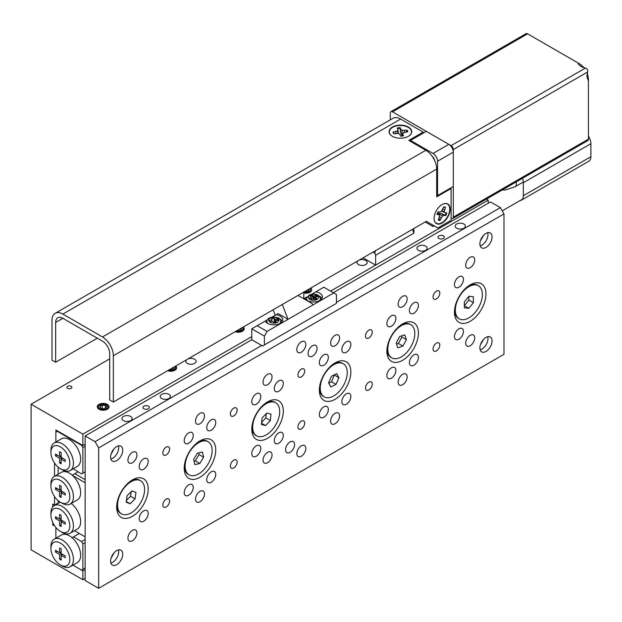 <?xml version="1.0" encoding="UTF-8"?>
<svg xmlns="http://www.w3.org/2000/svg" width="622" height="622" viewBox="0 0 622 622"><rect width="100%" height="100%" fill="white"/><g stroke="black" fill="none" stroke-linecap="round" stroke-linejoin="round"><path stroke-width="0.93" d="M358 260.789A5.093 2.939 0 0 0 357.02 262.523A5.093 2.939 0 0 0 358.513 264.599A5.093 2.939 0 0 0 364.064 265.236A5.093 2.939 0 0 0 367.213 262.523A5.093 2.939 0 0 0 365.72 260.439A5.093 2.939 0 0 0 359.119 260.144M186.857 359.594A5.093 2.939 0 0 0 185.885 361.328A5.093 2.939 0 0 0 187.377 363.403A5.093 2.939 0 0 0 192.929 364.041A5.093 2.939 0 0 0 196.07 361.328A5.093 2.939 0 0 0 194.585 359.244A5.093 2.939 0 0 0 187.976 358.948M71.157 386.301A2.511 1.446 0 0 0 68.42 385.99A2.511 1.446 0 0 0 66.873 387.327A2.511 1.446 0 0 0 67.611 388.353A2.511 1.446 0 0 0 70.34 388.664A2.511 1.446 0 0 0 71.888 387.327A2.511 1.446 0 0 0 71.157 386.301M107.334 404.417A5.901 3.405 0 0 0 100.896 403.678A5.901 3.405 0 0 0 97.25 406.827A5.901 3.405 0 0 0 98.984 409.237A5.901 3.405 0 0 0 105.421 409.976A5.901 3.405 0 0 0 109.06 406.827A5.901 3.405 0 0 0 107.334 404.417M85.144 444.271L82.889 445.57L55.871 429.973L55.871 442.009L55.871 432.049L57.224 431.271L81.544 445.313L81.987 445.049M55.871 527.456L55.871 538.209L55.871 528.257L56.33 527.992M52.714 522.449L52.714 524.875L54.822 526.088M54.518 496.527L54.518 505.118L52.714 504.077L52.714 506.899M54.518 462.986L54.518 476.328M82.889 445.57L82.889 434.133L31.1 404.23L31.1 549.84L82.889 579.743L82.889 570.903L72.922 565.141L81.544 570.117L85.144 568.042M85.144 578.437L82.889 579.743M488.216 203.238L488.216 200.121L486.451 199.094M109.69 358.855L31.1 404.23M488.216 200.121L330.593 291.119M251.778 336.626L82.889 434.133M303.793 293.024A5.901 3.405 0 0 0 311.723 289.821A5.901 3.405 0 0 0 310.829 288.017M235.147 331.72A5.901 3.405 0 0 0 241.134 331.806A5.901 3.405 0 0 0 244.174 328.828A5.901 3.405 0 0 0 243.28 327.024M167.59 370.72A5.901 3.405 0 0 0 173.577 370.805A5.901 3.405 0 0 0 176.617 367.827A5.901 3.405 0 0 0 175.723 366.024M85.144 569.596L82.889 570.903M52.714 524.875L53.686 524.315M58.118 503.035L54.518 505.118M483.31 339.643A19.111 11.033 -60 0 1 480.495 344.526M487.734 336.689A8.599 4.96 -60 0 1 487.99 338.578A8.599 4.96 -60 0 1 480.145 349.821M492.049 340.918A8.599 4.96 -60 0 1 488.293 349.572A8.599 4.96 -60 0 1 481.669 351.873A8.599 4.96 -60 0 1 479.889 347.939A8.599 4.96 -60 0 1 483.636 339.285A8.599 4.96 -60 0 1 490.268 336.984A8.599 4.96 -60 0 1 492.049 340.918M483.31 235.637A19.111 11.033 -60 0 1 480.495 240.512M487.734 232.682A8.599 4.96 -60 0 1 487.99 234.572A8.599 4.96 -60 0 1 480.145 245.814M492.049 236.912A8.599 4.96 -60 0 1 488.293 245.566A8.599 4.96 -60 0 1 481.669 247.867A8.599 4.96 -60 0 1 479.889 243.933A8.599 4.96 -60 0 1 483.636 235.279A8.599 4.96 -60 0 1 490.268 232.97A8.599 4.96 -60 0 1 492.049 236.912M114.013 448.843A19.111 11.033 -60 0 1 111.198 453.726M118.437 445.896A8.599 4.96 -60 0 1 118.693 447.778A8.599 4.96 -60 0 1 110.848 459.028M122.752 450.118A8.599 4.96 -60 0 1 118.996 458.772A8.599 4.96 -60 0 1 112.372 461.081A8.599 4.96 -60 0 1 110.592 457.139A8.599 4.96 -60 0 1 114.339 448.485A8.599 4.96 -60 0 1 120.971 446.184A8.599 4.96 -60 0 1 122.752 450.118M114.013 552.849A19.111 11.033 -60 0 1 111.198 557.732M118.437 549.902A8.599 4.96 -60 0 1 118.693 551.792A8.599 4.96 -60 0 1 110.848 563.034M122.752 554.132A8.599 4.96 -60 0 1 118.996 562.778A8.599 4.96 -60 0 1 112.372 565.087A8.599 4.96 -60 0 1 110.592 561.145A8.599 4.96 -60 0 1 114.339 552.499A8.599 4.96 -60 0 1 120.971 550.19A8.599 4.96 -60 0 1 122.752 554.132M443.408 235.87A3.188 1.835 0 0 0 439.933 235.474A3.188 1.835 0 0 0 437.974 237.169A3.188 1.835 0 0 0 438.907 238.467A3.188 1.835 0 0 0 442.374 238.871A3.188 1.835 0 0 0 444.341 237.169A3.188 1.835 0 0 0 443.408 235.87M148.417 406.182A3.188 1.835 0 0 0 144.949 405.777A3.188 1.835 0 0 0 142.982 407.48A3.188 1.835 0 0 0 143.915 408.778A3.188 1.835 0 0 0 147.383 409.175A3.188 1.835 0 0 0 149.35 407.48A3.188 1.835 0 0 0 148.417 406.182M425.619 246.141A5.093 2.939 0 0 0 420.068 245.503A5.093 2.939 0 0 0 416.919 248.217A5.093 2.939 0 0 0 418.412 250.301A5.093 2.939 0 0 0 423.963 250.938A5.093 2.939 0 0 0 427.112 248.217A5.093 2.939 0 0 0 425.619 246.141M463.895 224.037A5.093 2.939 0 0 0 458.344 223.399A5.093 2.939 0 0 0 455.203 226.12A5.093 2.939 0 0 0 456.696 228.196A5.093 2.939 0 0 0 462.247 228.834A5.093 2.939 0 0 0 465.388 226.12A5.093 2.939 0 0 0 463.895 224.037M168.912 394.348A5.093 2.939 0 0 0 163.361 393.71A5.093 2.939 0 0 0 160.212 396.432A5.093 2.939 0 0 0 161.704 398.508A5.093 2.939 0 0 0 167.256 399.145A5.093 2.939 0 0 0 170.405 396.432A5.093 2.939 0 0 0 168.912 394.348M130.628 416.452A5.093 2.939 0 0 0 125.076 415.815A5.093 2.939 0 0 0 121.935 418.528A5.093 2.939 0 0 0 123.42 420.612A5.093 2.939 0 0 0 128.979 421.249A5.093 2.939 0 0 0 132.121 418.528A5.093 2.939 0 0 0 130.628 416.452M162.832 452.979A4.774 2.76 120 0 0 163.819 455.172A4.774 2.76 120 0 0 167.505 453.889A4.774 2.76 120 0 0 169.588 449.084A4.774 2.76 120 0 0 168.601 446.891A4.774 2.76 120 0 0 164.916 448.174A4.774 2.76 120 0 0 162.832 452.979M162.832 504.986A4.774 2.76 120 0 0 163.819 507.171A4.774 2.76 120 0 0 167.505 505.896A4.774 2.76 120 0 0 169.588 501.083A4.774 2.76 120 0 0 168.601 498.898A4.774 2.76 120 0 0 164.916 500.181A4.774 2.76 120 0 0 162.832 504.986M230.389 413.98A4.774 2.76 120 0 0 231.376 416.165A4.774 2.76 120 0 0 235.054 414.89A4.774 2.76 120 0 0 237.137 410.077A4.774 2.76 120 0 0 236.15 407.892A4.774 2.76 120 0 0 232.472 409.175A4.774 2.76 120 0 0 230.389 413.98M230.389 465.987A4.774 2.76 120 0 0 231.376 468.172A4.774 2.76 120 0 0 235.054 466.889A4.774 2.76 120 0 0 237.137 462.084A4.774 2.76 120 0 0 236.15 459.899A4.774 2.76 120 0 0 232.472 461.174A4.774 2.76 120 0 0 230.389 465.987M433.052 296.974A4.774 2.76 120 0 0 434.039 299.159A4.774 2.76 120 0 0 437.717 297.884A4.774 2.76 120 0 0 439.801 293.071A4.774 2.76 120 0 0 438.813 290.886A4.774 2.76 120 0 0 435.136 292.169A4.774 2.76 120 0 0 433.052 296.974M433.052 348.973A4.774 2.76 120 0 0 434.039 351.166A4.774 2.76 120 0 0 437.717 349.883A4.774 2.76 120 0 0 439.801 345.078A4.774 2.76 120 0 0 438.813 342.893A4.774 2.76 120 0 0 435.136 344.168A4.774 2.76 120 0 0 433.052 348.973M365.495 335.973A4.774 2.76 120 0 0 366.482 338.166A4.774 2.76 120 0 0 370.168 336.883A4.774 2.76 120 0 0 372.251 332.078A4.774 2.76 120 0 0 371.256 329.885A4.774 2.76 120 0 0 367.579 331.168A4.774 2.76 120 0 0 365.495 335.973M365.495 387.98A4.774 2.76 120 0 0 366.482 390.165A4.774 2.76 120 0 0 370.168 388.882A4.774 2.76 120 0 0 372.251 384.077A4.774 2.76 120 0 0 371.256 381.892A4.774 2.76 120 0 0 367.579 383.175A4.774 2.76 120 0 0 365.495 387.98M297.938 374.98A4.774 2.76 120 0 0 298.925 377.165A4.774 2.76 120 0 0 302.611 375.882A4.774 2.76 120 0 0 304.694 371.077A4.774 2.76 120 0 0 303.707 368.893A4.774 2.76 120 0 0 300.022 370.168A4.774 2.76 120 0 0 297.938 374.98M297.938 426.98A4.774 2.76 120 0 0 298.925 429.164A4.774 2.76 120 0 0 302.611 427.889A4.774 2.76 120 0 0 304.694 423.084A4.774 2.76 120 0 0 303.707 420.892A4.774 2.76 120 0 0 300.022 422.175A4.774 2.76 120 0 0 297.938 426.98M296.811 349.626A6.368 3.678 120 0 0 298.132 352.542A6.368 3.678 120 0 0 303.038 350.831A6.368 3.678 120 0 0 305.822 344.425A6.368 3.678 120 0 0 304.5 341.509A6.368 3.678 120 0 0 299.594 343.22A6.368 3.678 120 0 0 296.811 349.626M296.826 453.181L297.518 450.429M296.811 453.632A6.368 3.678 120 0 0 298.132 456.548A6.368 3.678 120 0 0 303.038 454.845A6.368 3.678 120 0 0 305.822 448.431A6.368 3.678 120 0 0 304.5 445.515A6.368 3.678 120 0 0 299.594 447.226A6.368 3.678 120 0 0 296.811 453.632M308.069 353.529A6.368 3.678 120 0 0 309.391 356.445A6.368 3.678 120 0 0 314.297 354.734A6.368 3.678 120 0 0 317.08 348.328A6.368 3.678 120 0 0 315.758 345.412A6.368 3.678 120 0 0 310.852 347.115A6.368 3.678 120 0 0 308.069 353.529M285.552 449.729A6.368 3.678 120 0 0 286.874 452.645A6.368 3.678 120 0 0 291.78 450.942A6.368 3.678 120 0 0 294.564 444.536A6.368 3.678 120 0 0 293.242 441.62A6.368 3.678 120 0 0 288.336 443.323A6.368 3.678 120 0 0 285.552 449.729M127.93 538.139A6.368 3.678 120 0 0 129.244 541.054A6.368 3.678 120 0 0 134.158 539.344A6.368 3.678 120 0 0 136.933 532.937A6.368 3.678 120 0 0 135.619 530.022A6.368 3.678 120 0 0 130.706 531.724A6.368 3.678 120 0 0 127.93 538.139M127.93 460.132A6.368 3.678 120 0 0 129.244 463.048A6.368 3.678 120 0 0 134.158 461.345A6.368 3.678 120 0 0 136.933 454.931A6.368 3.678 120 0 0 135.619 452.015A6.368 3.678 120 0 0 130.706 453.726A6.368 3.678 120 0 0 127.93 460.132M195.479 499.132A6.368 3.678 120 0 0 196.801 502.047A6.368 3.678 120 0 0 201.707 500.345A6.368 3.678 120 0 0 204.49 493.938A6.368 3.678 120 0 0 203.169 491.022A6.368 3.678 120 0 0 198.262 492.725A6.368 3.678 120 0 0 195.479 499.132M195.479 421.133A6.368 3.678 120 0 0 196.801 424.048A6.368 3.678 120 0 0 201.707 422.338A6.368 3.678 120 0 0 204.49 415.931A6.368 3.678 120 0 0 203.169 413.016A6.368 3.678 120 0 0 198.262 414.718A6.368 3.678 120 0 0 195.479 421.133M465.699 265.12A6.368 3.678 120 0 0 467.021 268.035A6.368 3.678 120 0 0 471.927 266.333A6.368 3.678 120 0 0 474.71 259.918A6.368 3.678 120 0 0 473.389 257.003A6.368 3.678 120 0 0 468.483 258.713A6.368 3.678 120 0 0 465.699 265.12M465.699 343.126A6.368 3.678 120 0 0 467.021 346.042A6.368 3.678 120 0 0 471.927 344.339A6.368 3.678 120 0 0 474.71 337.925A6.368 3.678 120 0 0 473.389 335.009A6.368 3.678 120 0 0 468.483 336.72A6.368 3.678 120 0 0 465.699 343.126M398.142 304.127A6.368 3.678 120 0 0 399.464 307.043A6.368 3.678 120 0 0 404.37 305.332A6.368 3.678 120 0 0 407.153 298.925A6.368 3.678 120 0 0 405.832 296.01A6.368 3.678 120 0 0 400.926 297.713A6.368 3.678 120 0 0 398.142 304.127M398.142 382.126A6.368 3.678 120 0 0 399.464 385.041A6.368 3.678 120 0 0 404.37 383.339A6.368 3.678 120 0 0 407.153 376.932A6.368 3.678 120 0 0 405.832 374.016A6.368 3.678 120 0 0 400.926 375.719A6.368 3.678 120 0 0 398.142 382.126M330.593 343.126A6.368 3.678 120 0 0 331.907 346.042A6.368 3.678 120 0 0 336.821 344.331A6.368 3.678 120 0 0 339.596 337.925A6.368 3.678 120 0 0 338.282 335.009A6.368 3.678 120 0 0 333.369 336.72A6.368 3.678 120 0 0 330.593 343.126M330.593 421.133A6.368 3.678 120 0 0 331.907 424.048A6.368 3.678 120 0 0 336.821 422.338A6.368 3.678 120 0 0 339.596 415.931A6.368 3.678 120 0 0 338.282 413.016A6.368 3.678 120 0 0 333.369 414.718A6.368 3.678 120 0 0 330.593 421.133M263.036 460.132A6.368 3.678 120 0 0 264.358 463.048A6.368 3.678 120 0 0 269.264 461.345A6.368 3.678 120 0 0 272.047 454.931A6.368 3.678 120 0 0 270.725 452.015A6.368 3.678 120 0 0 265.819 453.726A6.368 3.678 120 0 0 263.036 460.132M263.036 382.126A6.368 3.678 120 0 0 264.358 385.041A6.368 3.678 120 0 0 269.264 383.339A6.368 3.678 120 0 0 272.047 376.924A6.368 3.678 120 0 0 270.725 374.009A6.368 3.678 120 0 0 265.819 375.719A6.368 3.678 120 0 0 263.036 382.126M184.221 492.632A6.368 3.678 120 0 0 185.543 495.547A6.368 3.678 120 0 0 190.449 493.845A6.368 3.678 120 0 0 193.232 487.438A6.368 3.678 120 0 0 191.91 484.522A6.368 3.678 120 0 0 187.004 486.225A6.368 3.678 120 0 0 184.221 492.632M184.221 440.633A6.368 3.678 120 0 0 185.543 443.548A6.368 3.678 120 0 0 190.449 441.838A6.368 3.678 120 0 0 193.232 435.431A6.368 3.678 120 0 0 191.91 432.515A6.368 3.678 120 0 0 187.004 434.218A6.368 3.678 120 0 0 184.221 440.633M139.188 466.632A6.368 3.678 120 0 0 140.51 469.548A6.368 3.678 120 0 0 145.416 467.845A6.368 3.678 120 0 0 148.191 461.431A6.368 3.678 120 0 0 146.878 458.515A6.368 3.678 120 0 0 141.964 460.226A6.368 3.678 120 0 0 139.188 466.632M139.188 518.639A6.368 3.678 120 0 0 140.51 521.555A6.368 3.678 120 0 0 145.416 519.844A6.368 3.678 120 0 0 148.191 513.438A6.368 3.678 120 0 0 146.878 510.522A6.368 3.678 120 0 0 141.964 512.225A6.368 3.678 120 0 0 139.188 518.639M251.778 453.632A6.368 3.678 120 0 0 253.1 456.548A6.368 3.678 120 0 0 258.006 454.845A6.368 3.678 120 0 0 260.781 448.431A6.368 3.678 120 0 0 259.467 445.515A6.368 3.678 120 0 0 254.561 447.226A6.368 3.678 120 0 0 251.778 453.632M251.778 401.625A6.368 3.678 120 0 0 253.1 404.541A6.368 3.678 120 0 0 258.006 402.838A6.368 3.678 120 0 0 260.781 396.432A6.368 3.678 120 0 0 259.467 393.516A6.368 3.678 120 0 0 254.561 395.219A6.368 3.678 120 0 0 251.778 401.625M206.745 427.633A6.368 3.678 120 0 0 208.059 430.548A6.368 3.678 120 0 0 212.965 428.838A6.368 3.678 120 0 0 215.748 422.431A6.368 3.678 120 0 0 214.427 419.516A6.368 3.678 120 0 0 209.521 421.218A6.368 3.678 120 0 0 206.745 427.633M206.745 479.632A6.368 3.678 120 0 0 208.059 482.548A6.368 3.678 120 0 0 212.965 480.845A6.368 3.678 120 0 0 215.748 474.43A6.368 3.678 120 0 0 214.427 471.515A6.368 3.678 120 0 0 209.521 473.225A6.368 3.678 120 0 0 206.745 479.632M454.441 336.626A6.368 3.678 120 0 0 455.763 339.542A6.368 3.678 120 0 0 460.669 337.839A6.368 3.678 120 0 0 463.444 331.425A6.368 3.678 120 0 0 462.13 328.509A6.368 3.678 120 0 0 457.217 330.22A6.368 3.678 120 0 0 454.441 336.626M454.441 284.619A6.368 3.678 120 0 0 455.763 287.535A6.368 3.678 120 0 0 460.669 285.832A6.368 3.678 120 0 0 463.444 279.426A6.368 3.678 120 0 0 462.13 276.51A6.368 3.678 120 0 0 457.217 278.213A6.368 3.678 120 0 0 454.441 284.619M409.4 310.627A6.368 3.678 120 0 0 410.722 313.542A6.368 3.678 120 0 0 415.628 311.832A6.368 3.678 120 0 0 418.412 305.425A6.368 3.678 120 0 0 417.09 302.51A6.368 3.678 120 0 0 412.184 304.212A6.368 3.678 120 0 0 409.4 310.627M409.4 362.626A6.368 3.678 120 0 0 410.722 365.542A6.368 3.678 120 0 0 415.628 363.839A6.368 3.678 120 0 0 418.412 357.425A6.368 3.678 120 0 0 417.09 354.509A6.368 3.678 120 0 0 412.184 356.219A6.368 3.678 120 0 0 409.4 362.626M386.884 375.626A6.368 3.678 120 0 0 388.206 378.541A6.368 3.678 120 0 0 393.112 376.839A6.368 3.678 120 0 0 395.895 370.424A6.368 3.678 120 0 0 394.573 367.509A6.368 3.678 120 0 0 389.667 369.219A6.368 3.678 120 0 0 386.884 375.626M386.884 323.627A6.368 3.678 120 0 0 388.206 326.542A6.368 3.678 120 0 0 393.112 324.832A6.368 3.678 120 0 0 395.895 318.425A6.368 3.678 120 0 0 394.573 315.51A6.368 3.678 120 0 0 389.667 317.212A6.368 3.678 120 0 0 386.884 323.627M341.851 349.626A6.368 3.678 120 0 0 343.165 352.542A6.368 3.678 120 0 0 348.079 350.839A6.368 3.678 120 0 0 350.855 344.425A6.368 3.678 120 0 0 349.541 341.509A6.368 3.678 120 0 0 344.627 343.22A6.368 3.678 120 0 0 341.851 349.626M341.851 401.633A6.368 3.678 120 0 0 343.165 404.549A6.368 3.678 120 0 0 348.079 402.838A6.368 3.678 120 0 0 350.855 396.432A6.368 3.678 120 0 0 349.541 393.516A6.368 3.678 120 0 0 344.627 395.219A6.368 3.678 120 0 0 341.851 401.633M319.335 414.633A6.368 3.678 120 0 0 320.649 417.549A6.368 3.678 120 0 0 325.563 415.838A6.368 3.678 120 0 0 328.338 409.432A6.368 3.678 120 0 0 327.017 406.516A6.368 3.678 120 0 0 322.11 408.219A6.368 3.678 120 0 0 319.335 414.633M319.335 362.626A6.368 3.678 120 0 0 320.649 365.542A6.368 3.678 120 0 0 325.563 363.839A6.368 3.678 120 0 0 328.338 357.425A6.368 3.678 120 0 0 327.017 354.509A6.368 3.678 120 0 0 322.11 356.219A6.368 3.678 120 0 0 319.335 362.626M274.294 388.626A6.368 3.678 120 0 0 275.616 391.541A6.368 3.678 120 0 0 280.522 389.838A6.368 3.678 120 0 0 283.305 383.432A6.368 3.678 120 0 0 281.984 380.516A6.368 3.678 120 0 0 277.078 382.219A6.368 3.678 120 0 0 274.294 388.626M274.294 440.633A6.368 3.678 120 0 0 275.616 443.548A6.368 3.678 120 0 0 280.522 441.838A6.368 3.678 120 0 0 283.305 435.431A6.368 3.678 120 0 0 281.984 432.515A6.368 3.678 120 0 0 277.078 434.226A6.368 3.678 120 0 0 274.294 440.633M454.441 312.182A22.291 12.868 120 0 0 470.201 321.286A22.291 12.868 120 0 0 485.969 293.981A22.291 12.868 120 0 0 470.201 284.884A22.291 12.868 120 0 0 454.441 312.182M386.884 351.189A22.291 12.868 120 0 0 402.652 360.286A22.291 12.868 120 0 0 418.412 332.988A22.291 12.868 120 0 0 402.652 323.883A22.291 12.868 120 0 0 386.884 351.189M319.335 390.188A22.291 12.868 120 0 0 335.095 399.293A22.291 12.868 120 0 0 350.855 371.987A22.291 12.868 120 0 0 335.095 362.89A22.291 12.868 120 0 0 319.335 390.188M251.778 429.188A22.291 12.868 120 0 0 267.538 438.292A22.291 12.868 120 0 0 283.305 410.986A22.291 12.868 120 0 0 267.538 401.89A22.291 12.868 120 0 0 251.778 429.188M184.221 468.195A22.291 12.868 120 0 0 199.989 477.292A22.291 12.868 120 0 0 215.748 449.994A22.291 12.868 120 0 0 199.989 440.889A22.291 12.868 120 0 0 184.221 468.195M116.672 507.194A22.291 12.868 120 0 0 132.432 516.299A22.291 12.868 120 0 0 148.191 488.993A22.291 12.868 120 0 0 132.432 479.896A22.291 12.868 120 0 0 116.672 507.194M336.448 302.3L500.376 207.655L503.983 213.898L98.657 447.91L98.657 588.319L85.144 580.52L85.144 435.952L95.049 441.674L261.683 345.467M500.376 207.655L490.47 201.94L333.291 292.682M267.437 319.786L257.181 325.703L267.087 331.425L264.389 336.105L251.778 328.828L251.778 339.744L85.144 435.952M503.983 213.898L503.983 354.307L98.657 588.319M98.657 447.91L95.049 441.674M121.523 513.865A19.111 11.033 -60 0 1 119.09 497.048A19.111 11.033 -60 0 1 133.403 480.604A19.111 11.033 -60 0 1 140.634 480.767A19.111 11.033 -60 0 1 143.068 497.584A19.111 11.033 -60 0 1 128.754 514.029A19.111 11.033 -60 0 1 121.523 513.865L120.629 513.344A19.111 11.033 -60 0 1 116.711 505.818M131.265 480.619A19.111 11.033 -60 0 1 132.502 480.083A19.111 11.033 -60 0 1 139.732 480.246L140.634 480.767M135.961 492.43L131.973 490.882L127.09 495.765L126.196 502.195L130.185 503.75L135.067 498.867L135.961 492.43M126.453 500.376L130.566 496.263L131.211 491.652M130.566 496.263L135.067 498.867M126.297 501.503L130.185 503.75M189.08 474.858A19.111 11.033 -60 0 1 188.769 474.672A19.111 11.033 -60 0 1 189.236 452.528A19.111 11.033 -60 0 1 208.191 441.768A19.111 11.033 -60 0 1 208.494 441.954A19.111 11.033 -60 0 1 208.028 464.098A19.111 11.033 -60 0 1 189.08 474.858L188.178 474.337A19.111 11.033 -60 0 1 187.875 474.151A19.111 11.033 -60 0 1 184.267 466.819M198.815 441.62A19.111 11.033 -60 0 1 207.289 441.247L208.191 441.768M203.612 457.186L202.43 452.015L197.454 453.143L193.66 459.44L194.841 464.611L199.817 463.476L203.612 457.186L199.11 454.581L198.713 452.863M194.048 461.166L195.308 460.879L199.11 454.581M195.308 460.879L199.817 463.476M266.372 402.613A19.111 11.033 -60 0 1 266.846 402.395A19.111 11.033 -60 0 1 274.838 402.24L275.74 402.761A19.111 11.033 -60 0 1 278.353 419.08A19.111 11.033 -60 0 1 264.63 435.711A19.111 11.033 -60 0 1 256.637 435.859A19.111 11.033 -60 0 1 254.025 419.539A19.111 11.033 -60 0 1 267.748 402.916A19.111 11.033 -60 0 1 275.74 402.761M261.419 424.445L265.586 425.619L270.36 420.488L270.967 414.174L266.791 413L262.017 418.139L261.419 424.445M256.637 435.859L255.735 435.338A19.111 11.033 -60 0 1 251.824 427.819M261.528 423.279L265.586 425.619M261.605 422.462L265.858 417.883L266.27 413.56M265.858 417.883L270.36 420.488M324.186 396.859A19.111 11.033 -60 0 1 327.794 369.74A19.111 11.033 -60 0 1 343.297 363.761A19.111 11.033 -60 0 1 339.698 390.88A19.111 11.033 -60 0 1 324.186 396.859L323.292 396.338A19.111 11.033 -60 0 1 319.374 388.812M336.642 373.651L331.456 376.24L328.556 382.895L330.842 386.97L336.035 384.373L338.936 377.717L336.642 373.651M333.928 363.613A19.111 11.033 -60 0 1 342.395 363.24L343.297 363.761M328.711 383.183L331.534 381.776L334.271 374.833M334.426 375.12L338.936 377.717M331.534 381.776L336.035 384.373M391.743 357.852A19.111 11.033 -60 0 1 397.108 328.89A19.111 11.033 -60 0 1 410.854 324.762A19.111 11.033 -60 0 1 405.482 353.724A19.111 11.033 -60 0 1 391.743 357.852L390.841 357.331A19.111 11.033 -60 0 1 386.931 349.813M404.774 334.83L399.689 336.525L396.206 343.002L397.823 347.776L402.908 346.089L406.384 339.612L404.774 334.83M401.478 324.614A19.111 11.033 -60 0 1 409.952 324.241L410.854 324.762M396.579 344.09L398.407 343.484L401.882 337.015L401.517 335.919M401.882 337.015L406.384 339.612M398.407 343.484L402.908 346.089M459.3 318.853A19.111 11.033 -60 0 1 456.369 303.544A19.111 11.033 -60 0 1 468.848 286.703A19.111 11.033 -60 0 1 478.404 285.755A19.111 11.033 -60 0 1 481.335 301.071A19.111 11.033 -60 0 1 468.848 317.904A19.111 11.033 -60 0 1 459.3 318.853L458.398 318.332A19.111 11.033 -60 0 1 454.48 310.806M473.358 296.702L468.848 296.297L464.346 301.903L464.346 307.906L468.848 308.31L473.358 302.704L473.358 296.702M469.035 285.607A19.111 11.033 -60 0 1 477.502 285.234L478.404 285.755M468.848 308.31L464.346 305.705L468.848 300.107L468.848 296.297M468.848 300.107L473.358 302.704M62.177 565.958L60.373 564.916A13.373 7.721 -120 0 0 69.827 559.458A13.373 7.721 -120 0 0 60.373 543.076A13.373 7.721 -120 0 0 50.918 548.542A13.373 7.721 -120 0 0 60.373 564.916L62.177 565.958A15.923 9.19 60 0 0 70.138 566.751L77.346 562.591A15.923 9.19 -120 0 0 80.222 551.551A15.923 9.19 -120 0 0 72.051 537.711A15.923 9.19 -120 0 0 69.384 535.799A15.923 9.19 -120 0 0 66.709 534.625A15.923 9.19 -120 0 0 61.422 535.006L54.215 539.165A15.923 9.19 60 0 1 62.177 539.958A15.923 9.19 60 0 1 72.58 553.992A15.923 9.19 60 0 1 70.138 566.751M82.889 569.34L82.889 543.861L81.544 541.521L73.497 536.872L79.352 533.497M81.544 541.521L85.144 539.437M85.144 542.555L82.889 543.861M72.051 537.711L73.497 536.872M66.29 533.894L66.709 534.625M50.918 548.542L50.918 546.458A15.923 9.19 60 0 1 54.215 539.165M55.514 550.307L55.514 552.072L59.611 554.443L59.611 559.17L61.143 560.057L61.143 555.322L65.24 557.693L65.24 555.92L61.143 553.557L61.143 548.822L59.611 547.943L59.611 552.67L55.514 550.307M57.037 551.193L55.514 552.072M61.143 551.792L59.611 552.67M62.674 554.443L61.143 555.322M61.143 558.292L59.611 559.17M61.407 553.712L61.407 555.166M61.143 553.557L59.611 554.443M59.875 552.515L61.143 553.246M62.177 469.75L60.373 468.716A13.373 7.721 -120 0 0 69.827 463.25A13.373 7.721 -120 0 0 60.373 446.868A13.373 7.721 -120 0 0 50.918 452.334A13.373 7.721 -120 0 0 60.373 468.716L62.177 469.75A15.923 9.19 60 0 0 70.138 470.543L77.346 466.383A15.923 9.19 60 0 0 79.779 453.625A15.923 9.19 60 0 0 69.384 439.591A15.923 9.19 60 0 0 61.422 438.805L54.215 442.965A15.923 9.19 60 0 1 62.177 443.75A15.923 9.19 60 0 1 72.58 457.784A15.923 9.19 60 0 1 70.138 470.543M59.611 458.235L55.514 455.872L55.514 454.099L59.611 456.462L59.611 451.735L61.143 452.614L61.143 457.349L65.24 459.712L65.24 461.485L61.143 459.122L61.143 463.849L59.611 462.962L59.611 458.235L61.143 457.349M85.144 446.347L82.889 447.653L82.889 473.132L81.544 473.91L73.209 468.77M57.675 431.007L57.224 431.271M82.889 473.132L85.144 471.834M82.889 447.653L81.544 445.313M50.918 452.334L50.918 450.25A15.923 9.19 60 0 1 54.215 442.965M57.037 454.985L55.514 455.872M61.143 455.584L59.611 456.462M62.674 458.235L61.143 459.122M61.143 462.084L59.611 462.962M61.407 458.958L61.407 457.504M61.143 457.038L59.875 456.307M62.177 532.416L60.373 531.375A13.373 7.721 -120 0 0 69.827 525.917A13.373 7.721 -120 0 0 60.373 509.535A13.373 7.721 -120 0 0 50.918 514.993A13.373 7.721 -120 0 0 60.373 531.375L62.177 532.416A15.923 9.19 60 0 0 70.138 533.202L77.346 529.042A15.923 9.19 60 0 0 80.098 517.457A15.923 9.19 60 0 0 71.196 503.47M50.918 514.993L50.918 512.917A15.923 9.19 60 0 1 54.215 505.624A15.923 9.19 60 0 1 62.177 506.417A15.923 9.19 60 0 1 72.58 520.443A15.923 9.19 60 0 1 70.138 533.202M62.177 503.291L60.373 502.257A13.373 7.721 -120 0 0 69.827 496.791A13.373 7.721 -120 0 0 60.373 480.417A13.373 7.721 -120 0 0 50.918 485.875A13.373 7.721 -120 0 0 60.373 502.257L62.177 503.291A15.923 9.19 60 0 0 70.138 504.084L77.346 499.925A15.923 9.19 60 0 0 72.533 475.472L85.144 482.75L85.144 536.84L74.492 530.69M50.918 485.875L50.918 483.792A15.923 9.19 60 0 1 54.215 476.506A15.923 9.19 60 0 1 62.177 477.292A15.923 9.19 60 0 1 72.58 491.326A15.923 9.19 60 0 1 70.138 504.084M54.215 476.506L61.422 472.347A15.923 9.19 60 0 1 66.227 471.834A15.923 9.19 60 0 1 69.384 473.132A15.923 9.19 60 0 1 72.533 475.472M65.24 495.026L61.143 492.663L61.143 497.39L59.611 496.512L59.611 491.777L55.514 489.413L55.514 487.64L59.611 490.012L59.611 485.277L61.143 486.163L61.143 490.89L65.24 493.262L65.24 495.026M61.143 515.28L61.143 520.015L65.24 522.379L65.24 524.152L61.143 521.78L61.143 526.515L59.611 525.629L59.611 520.902L55.514 518.53L55.514 516.765L59.611 519.129L59.611 514.394L61.143 515.28M58.118 474.252L58.157 467.13M66.227 471.834L64.416 470.784M66.616 471.935L66.616 471.266M58.118 503.369L58.118 500.64M85.144 479.632L74.85 473.692L77.999 471.873M74.85 473.692L72.23 475.2M62.674 520.902L61.143 521.78M61.143 524.75L59.611 525.629M61.407 521.625L61.407 520.171M61.143 520.015L59.611 520.902M61.143 519.704L59.875 518.973M57.037 517.652L55.514 518.53M61.143 518.243L59.611 519.129M62.674 491.777L61.143 492.663M61.143 495.625L59.611 496.512M61.407 492.507L61.407 491.046M61.143 490.89L59.611 491.777M61.143 490.579L59.875 489.848M57.037 488.527L55.514 489.413M61.143 489.125L59.611 490.012M304.656 291.586A3.265 1.889 0 0 0 304.967 291.648A3.265 1.889 0 0 0 308.131 291.158L308.131 291.158A3.265 1.889 0 0 0 308.978 290.311A3.265 1.889 0 0 0 308.978 289.339A3.265 1.889 0 0 0 308.877 289.152M308.131 291.158L308.978 289.339M303.793 292.286A4.727 2.729 0 0 0 304.586 292.457A4.727 2.729 0 0 0 309.531 291.508A4.727 2.729 0 0 0 309.966 288.515M306.669 291.648L306.669 290.42M237.099 330.585A3.265 1.889 0 0 0 238.887 330.679A3.265 1.889 0 0 0 240.411 330.251A3.265 1.889 0 0 0 240.582 330.158A3.265 1.889 0 0 0 241.359 329.442A3.265 1.889 0 0 0 241.32 328.152M240.123 330.414L241.359 329.442L240.916 328.424M236.01 331.223A4.727 2.729 0 0 0 241.608 330.756A4.727 2.729 0 0 0 242.417 327.522M243.591 330.298L242.938 327.763M240.737 330.018L240.737 328.486M237.651 330.679L237.651 330.274M169.549 369.592A3.265 1.889 0 0 0 171.602 369.647A3.265 1.889 0 0 0 173.025 369.165A3.265 1.889 0 0 0 173.056 369.141A3.265 1.889 0 0 0 173.88 368.294A3.265 1.889 0 0 0 173.763 367.151M172.737 369.328L173.88 368.294L173.297 367.423M168.453 370.222A4.727 2.729 0 0 0 174.051 369.756A4.727 2.729 0 0 0 174.86 366.521M176.135 369.173L175.287 366.653M172.994 369.157L172.994 367.602M105.499 408.149A3.265 1.889 0 0 0 106.323 407.293A3.265 1.889 0 0 0 105.437 405.474A3.265 1.889 0 0 0 102.272 405.015A3.265 1.889 0 0 0 99.986 406.36A3.265 1.889 0 0 0 100.85 408.164A3.265 1.889 0 0 0 100.873 408.18A3.265 1.889 0 0 0 104.045 408.646A3.265 1.889 0 0 0 105.468 408.164A3.265 1.889 0 0 0 105.499 408.149M105.188 408.327L106.323 407.293L105.437 405.474L102.272 405.015L99.986 406.36L100.873 408.18M99.862 408.778A4.727 2.729 0 0 0 106.541 408.732A4.727 2.729 0 0 0 106.455 404.875A4.727 2.729 0 0 0 99.777 404.922A4.727 2.729 0 0 0 99.862 408.778M108.578 408.18L106.79 404.953L99.66 404.759A5.901 3.405 0 0 0 97.281 407.169M105.437 408.156L105.437 405.474M102.272 408.646L102.272 405.015M450.11 209.171A11.32 6.539 120 0 0 443.089 204.047A11.32 6.539 120 0 0 434.094 218.415A11.32 6.539 120 0 0 434.156 219.519A11.32 6.539 120 0 0 442.592 222.738A11.32 6.539 120 0 0 450.11 209.171M408.405 127.059A11.32 6.539 0 0 0 392.902 126.779A11.32 6.539 0 0 0 391.463 135.697A11.32 6.539 0 0 0 392.389 136.304A11.32 6.539 0 0 0 409.33 135.697A11.32 6.539 0 0 0 408.405 127.059M113.336 402.045L113.336 355.761A15.348 8.864 -120 0 0 102.482 336.961L62.853 314.079L400.622 119.066L423.185 132.097L408.771 140.416L425.845 150.267A15.348 8.864 60 0 1 436.698 169.067L436.698 196.84L451.106 188.52L451.106 220.297L437.826 227.963L426.334 221.331L113.336 402.045L109.69 399.938L109.69 353.654A10.193 5.886 -120 0 0 102.482 341.175L62.853 318.293A10.193 5.886 -120 0 0 57.753 317.788A10.193 5.886 -120 0 0 55.646 322.453L55.646 362.237L97.304 338.181M451.106 188.52L450.429 188.132M62.853 314.079A15.348 8.864 -120 0 0 55.179 313.317A15.348 8.864 -120 0 0 51.999 320.346L51.999 360.13L55.646 362.237M400.622 119.066A15.348 8.864 -120 0 0 392.948 118.312L55.179 313.317M423.185 132.097L423.185 133.139M393.252 132.999A7.192 4.152 180 0 1 393.205 132.641L394.332 133.613M397.551 128.676A7.192 4.152 180 0 1 400.14 128.342L400.514 132.517L401.828 135.347L402.123 130.293L400.825 129.259L400.164 127.642A7.386 4.268 -0 0 0 397.287 128.039L397.956 129.656L397.606 130.915L393.011 132.043A7.386 4.268 0 0 0 393.143 132.719A7.386 4.268 0 0 0 393.205 132.89A7.386 4.268 0 0 0 393.695 133.699L398.671 133.52L399.969 134.554L400.63 136.171A7.386 4.268 0 0 0 403.507 135.775L402.838 134.158L403.188 132.898L407.783 131.771A7.386 4.268 -0 0 0 407.099 130.115L402.123 130.293M405.855 132.035L406.936 130.76A7.192 4.152 180 0 1 407.394 131.53A7.192 4.152 180 0 1 407.496 131.81M391.565 135.767A11.079 6.399 180 0 1 389.613 133.388A11.079 6.399 180 0 1 397.839 125.683A11.079 6.399 180 0 1 411.181 130.433A11.079 6.399 180 0 1 409.229 135.767M393.205 132.641L393.011 132.043M406.936 130.76L407.099 130.115M402.644 135.969L402.838 134.158M400.14 128.342L400.164 127.642M400.514 132.517L400.825 129.259M404.3 132.439L404.292 130.496M395.887 133.403L395.817 131.662M397.847 133.442L397.606 130.915M398.298 132.82L397.956 129.656M444.528 206.947A7.192 4.152 -60 0 1 444.862 207.087L443.455 207.577M446.122 212.833A7.192 4.152 -60 0 1 445.725 213.968A7.192 4.152 -60 0 1 445.119 215.243L441.317 213.47L438.207 213.198L442.436 215.982L443.976 215.375L445.71 215.609A7.386 4.268 120 0 0 446.806 212.918L445.072 212.685L444.162 211.76L445.476 207.219A7.386 4.268 120 0 0 444.831 206.994A7.386 4.268 120 0 0 443.696 206.978L441.363 211.379L439.832 211.985L438.09 211.752A7.386 4.268 120 0 0 437.453 213.082A7.386 4.268 120 0 0 436.994 214.435L438.728 214.668L439.645 215.601L438.331 220.141A7.386 4.268 120 0 0 440.104 220.382L442.436 215.982M442.973 204.094A11.079 6.399 -60 0 1 448.571 214.574A11.079 6.399 -60 0 1 440.29 223.469A11.079 6.399 -60 0 1 434.14 219.403M439.062 218.345L440.104 220.382M439.63 219.916A7.192 4.152 -60 0 1 438.44 219.877M437.258 213.595L438.728 214.668M445.119 215.243L445.71 215.609M441.317 213.47L443.976 215.375M439.49 216.798L441.177 217.762M444.862 207.087L445.476 207.219M442.864 209.031L444.411 209.839M441.845 210.702L444.162 211.76M442.156 211.402L445.072 212.685M319.265 300.76A6.951 4.012 180 0 0 320.314 297.821L320.742 299.423A7.324 4.23 180 0 1 320.796 299.781M306.156 299.781A7.324 4.23 180 0 1 306.211 299.423L306.638 297.821A6.951 4.012 180 0 0 307.688 300.76M313.332 298.56L313.332 296.041L311.793 294.867L309.764 295.761L311.435 297.153L309.157 298.335L310.705 299.509L313.62 298.684L315.167 299.858L317.189 298.964L315.649 297.798L315.649 299.641M313.332 296.041L314.227 296.111L314.227 298.708L316.256 295.738L316.256 295.217L314.227 296.111M315.517 299.703L315.517 297.573L317.795 296.391L316.256 295.217M310.199 296.088L311.793 295.388L311.793 294.867M311.793 295.388L313.294 298.552M316.256 295.738L317.36 296.577M314.227 298.708L313.752 299.151M266.527 322.662A7.324 4.23 180 0 1 266.581 322.305L267.009 320.703A6.951 4.012 180 0 0 267.188 322.569A6.951 4.012 180 0 0 268.059 323.642M280.506 320.276A6.951 4.012 180 0 1 280.678 320.703L281.113 322.305A7.324 4.23 180 0 1 281.16 322.662M271.651 321.387L271.651 319.856L269.209 320.276L269.94 321.683L272.382 321.263L273.175 321.512L273.898 322.919L276.339 322.499L275.608 321.092L275.608 322.624M271.651 319.856L272.102 319.506L271.347 317.99L273.789 317.57L274.52 318.977L275.313 319.226L275.585 321.543M275.585 322.631L275.585 320.983L278.485 320.213L277.754 318.806L275.313 319.226M269.621 321.076L270.399 321.605M271.596 318.464L273.789 318.091L273.789 317.57M273.789 318.091L274.52 321.574L274.52 318.977M276.565 320.54L277.754 318.806M277.754 319.319L278.236 320.252M275.313 321.823L274.831 322.165L274.52 321.574M274.862 322.756L274.831 322.165M274.699 322.453L273.742 322.616M434.172 225.856L433.052 226.509L425.207 221.984M433.052 225.211L433.052 226.509M436.698 195.075L437.554 195.565L437.554 161.246A6.368 3.678 -120 0 0 433.052 153.447L448.812 144.343L426.295 131.343L410.528 140.44L433.052 153.447M410.528 141.427L410.528 140.44M434.584 160.414A3.794 2.193 -120 0 0 432.282 156.433M375.354 250.767L374.848 253.232L375.626 255.238L375.626 265.12L439.801 228.072L439.801 226.82M374.848 253.232L372.967 252.143M363.061 257.866L375.626 265.12M412.44 229.355L413.91 233.141L413.91 228.507M413.91 233.141L375.626 255.238M448.812 144.343A6.368 3.678 60 0 1 453.314 152.141L437.554 161.246M437.554 195.565L453.314 186.468L453.314 152.141M588.42 139.141L588.42 81.148L586.857 76.343L587.642 71.989L453.314 149.544L453.314 217.148L588.42 139.141A3.188 1.835 60 0 1 587.767 140.603L452.653 218.61A3.188 1.835 -120 0 0 453.314 217.148M392.513 111.843A3.188 1.835 -120 0 0 390.927 111.68L526.033 33.681A3.188 1.835 60 0 1 527.627 33.837L392.513 111.843L451.059 145.641L585.395 68.086C587.269 68.739 588.015 70.037 587.642 71.989M585.395 68.086C581.306 67.106 578.787 65.357 577.846 62.838L527.627 33.837M587.238 73.489A12.735 7.355 60 0 1 588.42 79.344A12.735 7.355 60 0 1 588.303 80.961M390.927 111.68A3.188 1.835 -120 0 0 390.266 113.142L390.266 119.859M451.106 218.477A3.188 1.835 -120 0 0 452.653 218.61M453.314 149.544A3.188 1.835 -120 0 0 451.059 145.641M577.947 63.032A12.735 7.355 60 0 1 583.887 67.697M265.229 321.053A8.918 5.147 0 0 0 267.538 323.362A8.918 5.147 0 0 0 277.257 324.482A8.918 5.147 0 0 0 282.761 319.724A8.918 5.147 0 0 0 280.149 316.085A8.918 5.147 0 0 0 276.152 314.748L272.086 317.096M282.341 321.286A8.918 5.147 0 0 0 280.149 319.203A8.918 5.147 0 0 0 279.472 318.853M307.074 296.904L304.866 298.171A8.918 5.147 0 0 0 307.175 300.48A8.918 5.147 0 0 0 316.886 301.6A8.918 5.147 0 0 0 322.39 296.842A8.918 5.147 0 0 0 319.786 293.203A8.918 5.147 0 0 0 315.782 291.873L311.723 294.214M321.971 298.404A8.918 5.147 0 0 0 319.786 296.321A8.918 5.147 0 0 0 319.102 295.971M251.778 339.744L262.585 345.988L336.448 303.342L336.448 294.501L323.837 287.224L315.782 291.873M264.389 336.105L264.389 344.946M267.087 331.425L288.033 319.335L278.127 313.612L276.152 314.748M257.181 325.703L251.778 328.828M297.985 295.434L312.283 303.692L312.804 305.037L333.742 292.939M304.866 298.171L303.793 298.793L303.793 292.083M312.804 305.037L288.033 319.335L282.279 304.508M273.128 309.787L274.815 314.141A6.368 3.678 60 0 1 275.188 315.307M305.285 297.93A8.918 5.147 0 0 0 304.982 298.404M265.648 320.812A8.918 5.147 0 0 0 265.345 321.286M588.42 136.109A9.874 5.699 60 0 1 590.9 143.698L590.9 156.697A9.874 5.699 60 0 1 588.855 161.215L521.298 200.214A9.874 5.699 60 0 1 519.899 200.657M522.472 178.296A9.874 5.699 60 0 1 523.343 182.697L523.343 195.697A9.874 5.699 60 0 1 521.298 200.214M102.482 336.961L425.845 150.267M113.336 355.761L436.698 169.067M55.646 322.453L62.853 318.293M310.394 295.022A5.093 2.939 180 0 1 317.531 295.582A5.093 2.939 180 0 1 316.567 299.703A5.093 2.939 180 0 1 309.422 299.143A5.093 2.939 180 0 1 310.394 295.022M311.187 299.291L311.187 297.448M268.961 321.084A5.093 2.939 180 0 1 272.389 317.422A5.093 2.939 180 0 1 278.726 319.405A5.093 2.939 180 0 1 275.305 323.059A5.093 2.939 180 0 1 268.961 321.084M267.009 320.703C268.129 315.307 280.81 316.808 280.429 320.089L280.678 320.703A6.951 4.012 180 0 1 279.636 323.642M516.104 181.974A6.368 3.678 60 0 1 515.047 186.787L523.32 182.005M523.343 195.697L590.9 156.697M523.343 182.697L590.9 143.698M54.215 505.624L60.217 502.164M320.314 297.821C318.332 294.323 314.771 293.32 309.624 294.836L306.638 297.821M311.435 299.182L311.435 297.153M522.387 199.227L502.226 210.858M502.179 190.013L505.017 190.052L515.047 186.787"/></g></svg>
